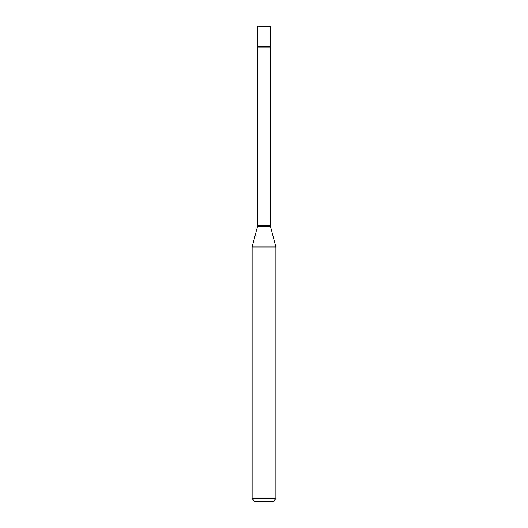 <?xml version="1.0" encoding="UTF-8"?>
<svg xmlns="http://www.w3.org/2000/svg" width="528" height="528" viewBox="0 0 528 528"><rect width="100%" height="100%" fill="white"/><g stroke="black" fill="none" stroke-linecap="round" stroke-linejoin="round"><path stroke-width="0.79" d="M257.743 47.81L270.257 47.81L270.653 46.358L257.347 46.358L270.653 46.358L270.653 26.4L257.347 26.4L257.347 46.358L257.743 47.81L257.743 225.608L252.12 246.979L252.12 498.749L275.88 498.749L273.029 501.6L254.971 501.6L252.12 498.749M270.257 47.81L270.257 225.608L275.88 246.979L252.12 246.979M270.257 225.608L257.743 225.608M270.349 226.347L257.651 226.347M275.88 246.979L275.88 498.749"/></g></svg>
